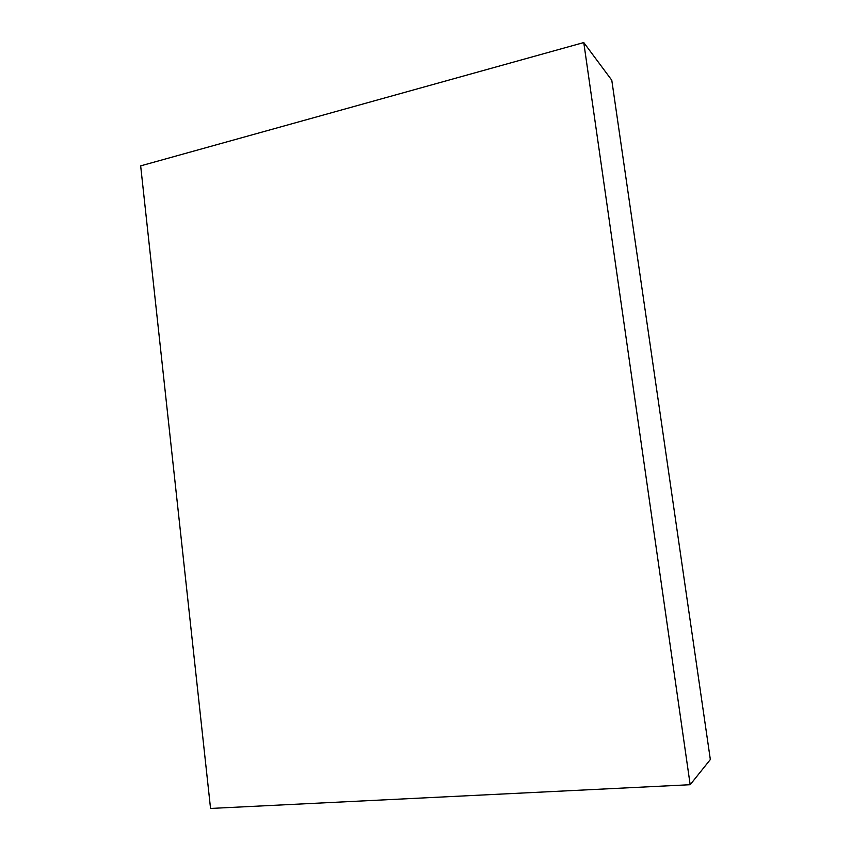 <?xml version="1.0" encoding="UTF-8"?>
<svg xmlns="http://www.w3.org/2000/svg" width="851" height="851" viewBox="0 0 851 851"><rect width="100%" height="100%" fill="white"/><g stroke="black" fill="none" stroke-linecap="round" stroke-linejoin="round"><path stroke-width="1.28" d="M583.765 42.55L690.172 784.718L710.34 759.539L611.784 80.228L583.765 42.55L140.66 165.871L210.548 808.45L690.172 784.718"/></g></svg>
